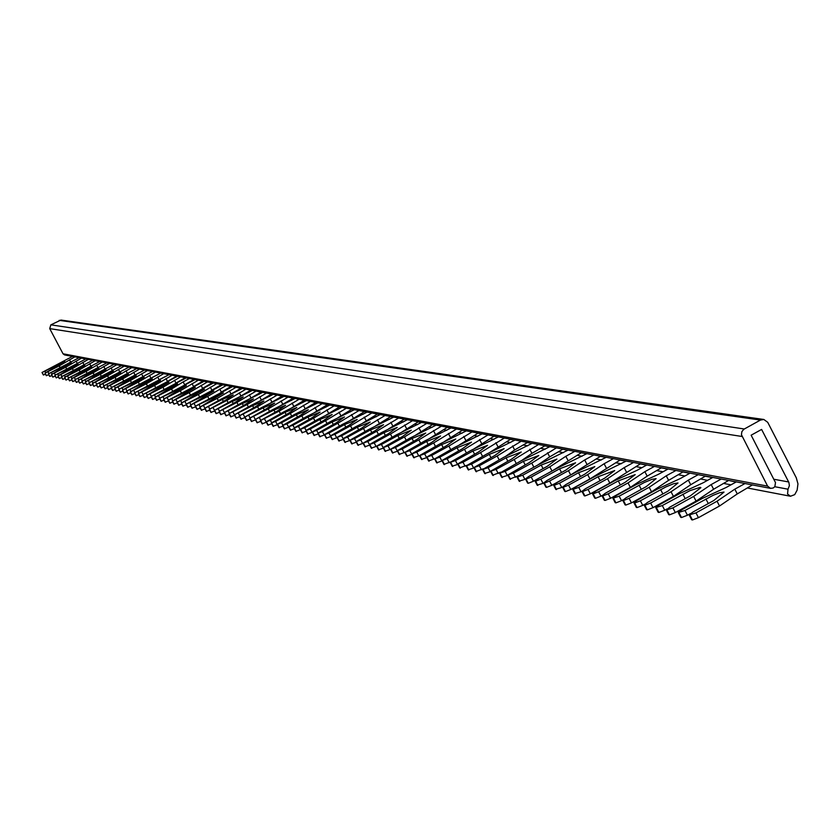 <?xml version="1.0" encoding="UTF-8"?>
<svg xmlns="http://www.w3.org/2000/svg" width="840" height="840" viewBox="0 0 840 840"><rect width="100%" height="100%" fill="white"/><g stroke="black" fill="none" stroke-linecap="round" stroke-linejoin="round"><path stroke-width="1.26" d="M763.665 419.444L60.932 320.05L50.862 324.839L49.718 328.619L63.032 353.787L64.543 354.921L770.532 488.355L767.602 486.119L741.447 434.731L741.846 431.687L743.747 429.314L760.452 420.063L763.812 419.465L767.718 422.31L796.268 477.761L797.969 483.851L797.129 490.161L794.714 494.634L790.472 496.251L787.563 494.025L788.004 489.195L789.39 485.667L788.897 482.454L761.607 429.429L751.139 435.204L775.488 482.57L774.848 486.644L773.241 487.998L770.532 488.355M72.471 356.412L42 372.488L64.764 361.515L44.982 373.149L59.22 365.894L59.997 367.364M736.061 482.024L728.27 480.365M712.551 477.582L705.264 476.196L690.722 484.733L673.439 496.377L653.026 507.644L647.283 509.88L644.889 505.26L650.633 503.024L671.045 491.757L673.439 496.377M689.829 473.277L682.899 471.975L668.598 480.354L651.536 491.81L631.449 502.887L625.811 505.082L623.448 500.535L629.097 498.33L649.183 487.263L651.536 491.81M667.852 469.119L661.259 467.88L647.178 476.133L630.347 487.379L610.575 498.278L605.042 500.441L602.711 495.978L608.244 493.805L628.026 482.906L630.347 487.379M646.569 465.098L640.311 463.911L609.819 483.094L590.352 493.815L584.924 495.947L582.635 491.547L588.063 489.416L607.541 478.695L609.819 483.094M625.968 461.202L620.014 460.079L589.942 478.947L570.77 489.489L565.446 491.6L563.188 487.274L568.523 485.163L587.696 474.611L589.942 478.947M606.008 457.422L600.337 456.351L570.686 474.925L551.796 485.31L546.567 487.379L544.341 483.116L549.581 481.036L568.47 470.652L570.686 474.925M586.656 453.768L581.27 452.75L552.006 471.019L533.4 481.247L528.255 483.294L526.071 479.094L531.206 477.046L549.822 466.82L552.006 471.019M567.882 450.219L562.758 449.243L549.696 456.876L537.705 465.077M549.675 446.775L544.803 445.851L531.919 453.369L521.871 460.373M531.993 443.425L527.363 442.554L514.658 449.957L505.827 456.194M514.826 440.181L510.416 439.352L489.993 452.267M498.152 437.031L493.952 436.233L474.474 448.539M481.94 433.965L477.95 433.209L459.291 444.959M466.169 430.983L462.378 430.259L444.476 441.515M450.839 428.075L447.237 427.392L430.007 438.197M435.918 425.261L432.495 424.61L415.884 434.983M421.397 422.51L418.142 421.89L402.108 431.876M407.253 419.832L404.156 419.255L388.668 428.862M393.477 417.228L390.537 416.671L375.554 425.943M380.048 414.687L377.255 414.162L362.754 423.108M366.965 412.219L364.308 411.716L350.259 420.346M354.197 409.805L351.687 409.322L338.058 417.669M341.754 407.442L339.37 406.991L326.141 415.065M329.606 405.153L327.348 404.723L314.496 412.534M317.751 402.906L315.619 402.507L303.125 410.067M306.18 400.722L304.154 400.334L292.016 407.663M294.882 398.58L292.971 398.223L281.159 405.321M283.846 396.491L282.03 396.155L270.532 403.032M273.063 394.454L271.352 394.128L260.148 400.806M262.521 392.459L260.904 392.154L249.995 398.632M252.21 390.506L250.688 390.222L240.051 396.512M242.13 388.605L240.702 388.332L230.328 394.443M232.281 386.736L230.927 386.484L220.815 392.417M222.632 384.919L221.372 384.678L211.491 390.443M213.203 383.135L212.016 382.904L202.367 388.51M203.963 381.381L202.85 381.171L193.431 386.62M194.922 379.669L193.883 379.481L184.684 384.783L183.152 381.895L189.399 378.514M186.06 378L185.094 377.822L176.41 382.83M177.387 376.362L176.495 376.194L168.284 380.94M168.893 374.756L160.293 379.103M160.566 373.181L152.439 377.318M152.407 371.637L144.732 375.575M144.417 370.125L137.151 373.874M136.573 368.634L129.707 372.215M128.877 367.185L122.388 370.598M121.338 365.757L115.195 369.012M113.936 364.361L108.118 367.469M106.68 362.985L105.147 363.815M99.561 361.641L98.469 362.219M92.568 360.318L91.686 360.791M85.701 359.016L84.987 359.394M78.96 357.745L78.393 358.05M752.441 484.932L737.279 493.92L734.822 489.153L744.996 483.525M728.385 480.575L713.611 489.248L711.186 484.565L721.203 479.031M43.344 374.987L42.021 372.498L43.344 374.987L45.538 374.189M46.305 375.648L44.982 373.149L46.326 375.659L48.794 374.724M59.22 365.894L74.855 356.864M69.436 359.782L70.581 361.956M79.097 357.672L48.342 373.884L71.327 362.817L51.387 374.556L65.751 367.238L66.538 368.729M49.697 376.415L48.363 373.894L49.697 376.415L51.933 375.596M51.387 374.556L52.742 377.087L55.251 376.142M65.751 367.238L81.511 358.124M76.052 361.074L77.217 363.29M85.838 358.943L54.81 375.312L78.005 364.14L57.897 375.984L72.408 368.603L73.206 370.125M56.154 377.811L58.454 377.034M59.252 378.536L57.897 375.984L59.273 378.546L61.824 377.58M72.408 368.603L88.305 359.405M82.782 362.387L83.979 364.633M92.705 360.245L61.383 376.761L84.819 365.495L64.533 377.454L79.18 369.999L79.999 371.553M62.738 379.281L65.09 378.483M64.533 377.454L65.919 380.037L68.523 379.05M79.18 369.999L95.214 360.717M89.649 363.72L90.867 366.009M99.698 361.557L68.093 378.231L91.749 366.87L71.295 378.935L86.079 371.417L86.919 373.002M69.458 380.782L71.841 379.974M71.295 378.935L72.702 381.549L75.348 380.541M86.079 371.417L102.249 362.05M96.642 365.075L97.87 367.416M106.827 362.911L74.918 379.733L98.816 368.267L78.194 380.457L93.114 372.866L93.965 374.472M76.303 382.316L78.729 381.486M79.58 383.04L82.299 382.064M93.114 372.866L109.431 363.405M103.761 366.461L105.021 368.844M114.083 364.276L81.879 381.266L106.019 369.695L85.208 382.001L100.286 374.346L101.147 375.984M81.879 381.266L83.296 383.911L85.754 383.03M86.614 384.615L89.386 383.618M100.286 374.346L116.739 364.781M111.017 367.868L112.298 370.293M121.485 365.683L88.977 382.83L113.358 371.144L92.368 383.576L107.594 375.848L108.476 377.517M90.373 385.455L92.904 384.594M93.776 386.211L96.611 385.203M107.594 375.848L124.194 366.188M118.419 369.306L119.721 371.784M129.024 367.101L96.201 384.426L120.845 372.635L99.666 385.182L115.038 377.381L115.941 379.082M96.201 384.426L97.65 387.125L100.202 386.19M99.698 385.203L101.115 387.891L103.982 386.81M115.038 377.381L131.786 367.626M125.958 370.776L127.292 373.296M136.721 368.56L103.572 386.043L128.468 374.147L107.1 386.82L122.63 378.945L123.554 380.678M105.011 388.721L107.636 387.828M108.539 389.508L111.489 388.458M122.63 378.945L139.534 369.096M133.644 372.267L134.999 374.84M144.564 370.041L111.09 387.702L136.248 375.69L114.692 388.49L130.379 380.531L131.313 382.305M112.539 390.401L115.217 389.487M116.141 391.199L119.154 390.138M130.379 380.531L147.43 370.587M116.141 391.241L114.692 388.49L116.172 391.262M141.488 373.8L142.874 376.415M152.565 371.553L118.755 389.393L144.186 377.255L122.43 390.201L138.275 382.158L139.23 383.964M120.215 392.112L122.955 391.188M123.9 392.931L126.966 391.839M138.275 382.158L155.484 372.11M149.489 375.354L150.896 378.021M160.724 373.096L126.578 391.115L152.281 378.861L130.326 391.933L146.339 383.817L147.315 385.665M128.048 393.866L130.84 392.921M131.806 394.695L134.935 393.582M146.339 383.817L163.706 373.663M157.647 376.94L159.085 379.659M169.05 374.671L134.558 392.868L160.534 380.499L138.38 393.708L154.56 385.507L155.558 387.397M136.048 395.64L138.894 394.685M139.881 396.501L143.073 395.367M154.56 385.507L172.095 375.249M165.974 378.556L167.444 381.329M177.544 376.278L142.706 394.663L168.966 382.169L146.612 395.524L162.96 387.24L163.968 389.161M144.207 397.467L147.116 396.48M148.113 398.339L151.379 397.183M162.96 387.24L180.653 376.866M148.113 398.381L146.612 395.524L148.145 398.401M174.478 380.205L175.97 383.04M186.218 377.916L151.011 396.491L177.576 383.88L155.001 397.373L171.528 388.994L172.567 390.968M152.534 399.326L155.505 398.328M156.524 400.218L159.863 399.031M183.152 381.895L171.528 388.994M195.079 379.586L159.506 398.36L186.365 385.613L163.569 399.252L180.275 390.8L181.335 392.805M161.038 401.226L164.073 400.197M165.154 402.192L163.569 399.252L165.154 402.192L168.515 400.921M180.275 390.8L198.324 380.205M192.014 383.618L193.547 386.536M204.12 381.297L168.168 400.27L195.332 387.397L172.326 401.184L189.221 392.637L190.302 394.685M169.722 403.158L172.82 402.119M173.891 404.093L177.366 402.854M189.221 392.637L207.438 381.927M201.065 385.381L202.608 388.322M213.36 383.04L177.03 402.213L204.498 389.214L181.272 403.147L198.345 394.517L199.447 396.617M178.595 405.143L181.755 404.072M182.847 406.088L186.396 404.828M198.345 394.517L216.741 383.681M210.304 387.177L211.869 390.159M222.799 384.825L186.071 404.208L213.864 391.072L190.407 405.163L207.679 396.438L208.803 398.58M187.656 407.159L190.89 406.077M192.003 408.135L195.636 406.844M207.679 396.438L226.254 385.487M219.744 389.014L221.329 392.018M232.439 386.652L195.31 406.245L223.44 392.963L199.752 407.221L217.214 398.401L218.369 400.586M196.917 409.227L200.225 408.114M201.359 410.214L205.065 408.901M217.214 398.401L235.977 387.324M229.394 390.883L231 393.929M242.298 388.51L220.972 399.168L204.761 408.324L222.327 399.452L233.226 394.905L225.593 400.124L209.297 409.322L226.958 400.407L228.134 402.644M206.378 411.338L209.759 410.204M210.924 412.356L214.715 411.012M226.958 400.407L245.91 389.193M210.924 412.398L209.297 409.322L210.966 412.43M239.264 392.805L240.881 395.881M252.378 390.421L230.811 401.195L214.421 410.456L232.186 401.478L243.233 396.889L235.526 402.161L219.061 411.474L236.922 402.455L238.13 404.744M216.059 413.501L219.513 412.335M220.7 414.53L224.584 413.165M236.922 402.455L256.074 391.115M220.7 414.582L219.061 411.474L220.742 414.614M249.354 394.769L250.992 397.877M262.689 392.364L240.859 403.263L224.301 412.629L242.277 403.557L253.459 398.916L245.69 404.25L229.047 413.669L247.118 404.555L248.357 406.896M225.95 415.706L229.499 414.519M230.706 416.766L234.675 415.359M247.118 404.555L266.469 393.078M259.665 396.774L261.324 399.924M273.231 394.359L251.15 405.374L234.413 414.855L252.599 405.678L263.928 400.995L256.084 406.392L239.264 415.916L257.555 406.697L258.815 409.091M236.082 417.963L239.704 416.756M240.944 419.044L245.007 417.617M257.555 406.697L277.095 395.094M270.218 398.822L271.897 402.014M284.014 396.396L261.671 407.547L244.745 417.123L263.151 407.852L274.638 403.116L266.721 408.587L249.711 418.215L268.223 408.891L269.514 411.348M246.435 420.273L250.142 419.034M251.412 421.386L255.57 419.916M268.223 408.891L287.973 397.152M281.022 400.921L282.713 404.145M295.06 398.486L272.444 409.763L255.328 419.454L273.956 410.067L285.6 405.29L277.61 410.823L260.411 420.578L279.143 411.138L280.466 413.658M257.04 422.636L260.831 421.376M262.132 423.78L266.385 422.268M279.143 411.138L299.114 399.252M292.079 403.074L293.79 406.329M306.358 400.628L283.469 412.031L266.165 421.838L270.385 420.305L285.012 412.346L296.814 407.516L288.76 413.112L271.373 422.982L275.615 421.439L290.336 413.438L291.69 416.02M267.887 425.061L271.782 423.769M273.105 426.227L277.463 424.683M290.336 413.438L310.506 401.405M303.397 405.279L305.13 408.576M317.93 402.812L294.756 414.351L277.252 424.284L281.536 422.73L296.342 414.677L308.312 409.794L300.174 415.464L282.587 425.46L286.902 423.895L301.791 415.8L303.177 418.435M279.006 427.539L282.986 426.216M284.34 428.736L288.813 427.151M301.791 415.8L322.182 403.61M314.99 407.526L316.733 410.865M329.794 405.048L306.317 416.724L288.614 426.783L292.961 425.219L307.944 417.06L320.082 412.125L311.871 417.869L294.084 427.991L298.452 426.416L313.519 418.205L314.947 420.913M290.388 430.08L294.462 428.726M295.858 431.298L300.437 429.681M313.519 418.205L334.142 405.878M326.865 409.836L328.629 413.217M341.933 407.348L318.161 419.16L300.258 429.345L304.668 427.76L319.83 419.507L332.147 414.519L323.862 420.336L305.855 430.584L310.296 428.988L325.553 420.683L327.002 423.465M302.054 432.684L306.233 431.288M307.661 433.933L312.354 432.274M325.553 420.683L346.395 408.188M339.024 412.199L340.82 415.622M354.385 409.7L330.309 421.659L312.197 431.97L316.669 430.374L332.02 422.016L344.505 416.966L336.147 422.867L317.93 433.241L322.445 431.624L337.88 423.224L339.37 426.069M314.002 435.351L318.286 433.923M319.756 436.632L324.566 434.931M337.88 423.224L358.953 410.56M351.498 414.624L353.315 418.089M367.154 412.115L342.752 424.221L324.429 434.669L328.976 433.052L344.505 424.589L357.189 419.475L348.737 425.45L330.309 435.96L334.887 434.332L350.511 425.817L352.044 428.747M326.256 438.081L330.656 436.622M332.157 439.394L337.092 437.651M350.511 425.817L371.837 412.997M364.287 417.113L366.125 420.62M380.237 414.582L355.519 426.846L336.966 437.43L341.586 435.792L357.315 427.214L370.188 422.058L361.662 428.117L343.004 438.753L347.666 437.115L363.479 428.484L365.054 431.487M338.825 440.885L343.34 439.383M344.873 442.229L349.933 440.444M363.479 428.484L385.046 415.495M377.401 419.664L379.26 423.213M393.666 417.123L368.613 429.544L349.839 440.265L354.532 438.606L370.461 429.923L383.523 424.704L374.913 430.836L356.034 441.63L360.769 439.961L376.782 431.225L378.399 434.301M351.719 443.762L356.349 442.229M357.924 445.147L363.122 443.31M376.782 431.225L398.601 418.058M390.863 422.279L392.742 425.88M407.442 419.727L382.053 432.306L363.048 443.173L367.815 441.504L383.943 432.695L397.215 427.413L388.521 433.64L369.411 444.57L374.209 442.89L390.443 434.028L392.091 437.199M364.949 446.712L369.705 445.137M371.322 448.13L376.656 446.25M390.443 434.028L412.514 420.683M404.67 424.967L406.581 428.61M421.596 422.405L395.85 435.141L376.604 446.156L381.455 444.465L397.793 435.54L411.274 430.206L402.486 436.506L383.135 447.594L388.028 445.893L404.46 436.916L406.161 440.16M378.536 449.736L383.376 448.14L381.455 444.465M385.077 451.195L389.959 449.589L410.015 438.06L436.118 425.145M404.46 436.916L426.794 423.381M418.856 427.718L420.777 431.413M392.48 452.855L397.415 451.238L395.462 447.51L412.01 438.469L425.702 433.062L416.84 439.467L397.236 450.692L402.203 448.98L418.856 439.877L420.609 443.216M399.2 454.346L404.828 452.361M395.462 447.51L390.526 449.221L392.48 452.939M418.856 439.877L441.462 426.153M433.419 430.553L435.372 434.291M451.038 427.969L424.568 441.053L404.828 452.372L409.846 450.639L426.615 441.473L440.538 436.002L431.571 442.491L411.726 453.884L416.776 452.151L433.65 442.921L435.445 446.355M406.812 456.046L411.82 454.419L409.846 450.639M413.711 457.59L419.528 455.532M433.65 442.921L456.53 429.009M448.382 433.461L450.356 437.252M466.379 430.868L439.519 444.129L419.528 455.606L424.631 453.863L441.63 444.56L455.774 439.026L446.723 445.61L426.615 457.159L431.76 455.406L448.865 446.05L450.702 449.579M421.533 459.333L426.636 457.685L424.631 453.863M428.631 460.908L434.679 458.766M448.865 446.05L472.017 431.928M463.754 436.454L465.759 440.296M482.139 433.85L454.892 447.29L434.647 458.934L439.834 457.17L457.065 447.741L471.45 442.134L462.305 448.812L441.924 460.53L447.163 458.756L464.499 449.264L466.399 452.897M436.674 462.704L441.861 461.044L439.834 457.17M443.971 464.331L450.324 462.053M464.499 449.264L487.945 434.942M479.567 439.53L481.604 443.425M498.362 436.916L470.705 450.544L450.188 462.346L455.469 460.562L472.931 451.007L487.568 445.337L478.328 452.109L457.674 463.995L463.008 462.21L480.585 452.582L482.538 456.32M452.245 466.179L457.527 464.499L455.469 460.562M459.753 467.849L466.483 465.402M480.585 452.582L504.326 438.039M495.831 442.691L497.9 446.649M515.035 440.066L486.969 453.894L466.169 465.875L471.555 464.069L489.258 454.367L504.147 448.623L494.812 455.501L473.886 467.565L479.315 465.749L497.144 455.983L499.149 459.837M468.258 469.749L473.634 468.058L471.555 464.069M475.986 471.471L483.21 468.794M497.144 455.983L521.188 441.221M512.568 445.945L514.658 449.957M532.214 443.31L503.706 457.338L482.632 469.497L488.114 467.67L506.069 457.821L521.22 452.004L511.781 458.997L490.57 471.24L496.104 469.403L514.185 459.491L516.254 463.459M484.743 473.424L490.224 471.723L488.114 467.67M492.702 475.199L500.556 472.206M514.185 459.491L538.534 444.507M529.798 449.295L531.919 453.369M549.896 446.649L520.947 460.877L499.58 473.225L505.166 471.377L523.383 461.381L538.797 455.501L529.263 462.588L507.759 475.02L513.387 473.161L531.731 463.103L533.862 467.187M501.721 477.204L507.308 475.493L505.166 471.377M507.843 475.188L507.308 475.493M509.911 479.031L518.7 475.577M531.731 463.103L556.405 447.878M547.544 452.739L549.696 456.876M568.102 450.093L538.702 464.531L520.254 474.663L517.135 477.131L522.732 475.199L541.212 465.045L556.92 459.092L547.281 466.294L528.707 476.501L525.462 478.916L526.071 479.094M519.215 481.11L524.906 479.367L522.732 475.199M525.525 479.031L524.906 479.367M527.656 482.99L528.255 483.294M549.822 466.82L565.835 456.298L574.823 451.364M565.835 456.298L568.008 460.488M586.876 453.642L557.004 468.3L538.283 478.58L535.028 481.026L535.647 481.205L540.834 479.136L559.587 468.825L575.589 462.788L565.845 470.117L546.987 480.48L543.722 482.937L544.341 483.116M537.232 485.121L543.039 483.368L540.834 479.136M543.743 482.99L543.039 483.368M545.937 487.064L546.567 487.379M568.47 470.652L584.672 459.963L593.796 454.955M584.672 459.963L586.887 464.216M606.239 457.296L575.873 472.175L556.868 482.622L553.581 485.111L554.222 485.289L559.503 483.2L578.54 472.731L594.836 466.61L584.986 474.054L565.856 484.575L562.538 487.084L563.188 487.274M555.817 489.269L561.74 487.494L559.503 483.2M562.538 487.064L561.74 487.494M564.795 491.264L565.446 491.6M587.696 474.611L604.107 463.743L613.368 458.651M604.107 463.743L606.354 468.069M626.199 461.076L595.34 476.185L576.051 486.801L572.838 489.394L578.76 487.389L598.091 476.753L614.702 470.558L604.748 478.118L585.312 488.806L581.962 491.358L582.635 491.547M574.99 493.542L581.028 491.757L578.76 487.389M581.962 491.243L581.028 491.757M584.262 495.6L584.924 495.947M607.541 478.695L624.162 467.639L633.57 462.462M624.162 467.639L626.441 472.038M646.811 464.971L637.319 470.201L615.426 480.312L595.833 491.106L592.473 493.668L593.155 493.868L598.637 491.705L618.272 480.9L635.208 474.621L625.139 482.318L605.409 493.185L602.018 495.768L602.711 495.978M594.783 497.952L595.455 498.309L600.947 496.146L598.637 491.705M602.07 495.527L600.947 496.146M604.349 500.084L605.042 500.441M628.026 482.906L644.868 471.671L654.413 466.41M644.868 471.671L647.178 476.133M668.094 468.993L658.445 474.306L636.174 484.586L616.276 495.548L613 498.236L619.164 496.178L644.217 482.548L651.924 479.356L656.135 478.622L646.202 486.644L626.157 497.7L622.734 500.325L623.448 500.535M615.216 502.499L615.92 502.877L621.505 500.693L619.164 496.178M622.913 499.905L621.505 500.693M625.097 504.704L625.811 505.082M649.183 487.263L666.246 475.818L675.948 470.474M666.246 475.818L668.598 480.354M690.081 473.151L680.274 478.548L657.605 488.995L637.381 500.136L633.938 502.793L634.673 503.013L640.374 500.787L665.847 486.938L673.712 483.683L678.017 482.958L667.968 491.127L647.598 502.362L644.133 505.04L644.889 505.26M636.321 507.203L637.056 507.591L642.747 505.376L640.374 500.787M644.543 504.389L642.747 505.376M646.538 509.481L647.283 509.88M671.045 491.757L688.338 480.123L698.198 474.684M688.338 480.123L690.722 484.733M712.803 477.445L702.849 482.937L679.749 493.553L659.211 504.882L655.725 507.591L662.298 505.554L689.955 490.644L700.15 487.347L700.896 487.652L690.47 495.757L669.774 507.181L666.414 510.006L672.913 507.864L693.662 496.409L711.186 484.565M658.15 512.075L658.907 512.474L664.713 510.227L662.298 505.554M667.023 508.945L664.713 510.227M668.714 514.427L669.48 514.836L675.35 512.568L672.913 507.864M713.611 489.248L696.087 501.113L675.35 512.568M736.312 481.887L726.191 487.473L702.66 498.257L681.786 509.796L678.258 512.547L684.978 510.489L713.118 495.317L719.513 492.786L724.028 492.072L713.759 500.546L692.706 512.169L689.168 514.952L695.961 512.883L698.439 517.66L719.523 506.006L737.279 493.92M680.715 517.094L681.502 517.524L687.435 515.235L684.978 510.489M690.47 513.555L687.435 515.235M691.646 519.53L692.444 519.971L698.439 517.66M734.822 489.153L717.056 501.218L695.961 512.883M788.676 481.961L773.85 479.262M774.784 486.717L788.004 489.195M767.602 486.119L63.032 353.787M48.027 371.931L48.836 373.464M46.505 375.701L45.181 373.202M56.837 366.513L56.175 365.274M45.707 372.572L45.024 371.28M43.512 375.029L42.2 372.54M49.875 376.446L48.541 373.937M54.453 373.328L55.282 374.892M52.92 377.129L51.587 374.608M51.408 374.567L52.742 377.087M63.326 367.868L62.654 366.597M52.101 373.979L51.398 372.666M54.831 375.322L56.175 377.853L54.81 375.312M56.354 377.895L55.01 375.365M61.005 374.756L61.845 376.341M59.451 378.588L58.107 376.047M69.93 369.243L69.248 367.962M58.601 375.417L57.897 374.084M61.415 376.772L62.769 379.334M62.948 379.365L61.593 376.814M67.672 376.205L68.534 377.832M66.108 380.079L64.743 377.506M64.565 377.465L65.919 380.037M76.661 370.65L75.968 369.338M65.237 376.887L64.512 375.522M68.114 378.252L69.479 380.825L68.093 378.231M69.668 380.867L68.302 378.294M74.477 377.685L75.348 379.344M72.891 381.591L71.516 378.998M71.327 378.956L72.702 381.549M83.517 372.089L82.803 370.745M71.988 378.378L71.253 376.981M74.949 379.754L76.325 382.358M76.514 382.399L75.138 379.796M81.396 379.197L82.289 380.877M79.79 383.135L78.404 380.51M78.215 380.468L79.601 383.093L78.194 380.457M90.499 373.548L89.775 372.183M78.865 379.901L78.109 378.483M81.9 381.286L83.296 383.911M83.496 383.954L82.1 381.329M88.463 380.73L89.365 382.452M86.835 384.699L85.439 382.064M85.239 382.022L86.636 384.657L85.208 382.001M97.618 375.039L96.883 373.643M85.869 381.444L85.113 379.995M90.373 385.487L88.977 382.83L90.405 385.497M90.605 385.55L89.198 382.893M95.655 382.294L96.579 384.048M94.007 386.306L92.6 383.639M92.4 383.596L93.807 386.264M104.874 376.551L104.118 375.133M93.02 383.03L92.242 381.549M96.233 384.437L97.65 387.125M97.85 387.167L96.432 384.479M102.984 383.891L103.939 385.686M101.325 387.944L99.897 385.245M112.266 378.094L111.499 376.645M100.306 384.636L99.508 383.135M103.604 386.064L105.032 388.773M105.242 388.815L103.803 386.106M110.46 385.518L111.436 387.345M108.78 389.603L107.342 386.883M107.132 386.841L108.57 389.56M119.805 379.669L119.028 378.2M107.73 386.284L106.911 384.741M111.121 387.713L112.56 390.453L111.09 387.702M112.781 390.495L111.332 387.765M118.094 387.177L119.081 389.046M116.382 391.304L114.933 388.553M127.491 381.286L126.704 379.774M115.301 387.954L114.471 386.389M118.787 389.403L120.246 392.165L118.755 389.393M120.456 392.217L118.996 389.456M125.874 388.868L126.882 390.779M124.142 393.036L122.682 390.264M122.462 390.212L123.931 392.994M135.334 382.925L134.526 381.392M123.029 389.666L122.178 388.059M126.609 391.125L128.079 393.918M128.299 393.971L126.83 391.178M133.812 390.59L134.841 392.553M132.059 394.81L130.578 392.007M130.358 391.955L131.838 394.758L130.326 391.933M143.335 384.594L142.506 383.03M130.904 391.409L130.042 389.77M134.589 392.889L136.08 395.703M136.3 395.756L134.809 392.931M141.907 392.354L142.968 394.359M140.133 396.606L138.642 393.781M138.411 393.729L139.912 396.564M151.505 386.306L150.654 384.709M138.947 393.194L138.065 391.524M142.737 394.685L144.239 397.53L142.706 394.663M144.47 397.572L142.968 394.727M150.171 394.159L151.253 396.207M148.386 398.454L146.874 395.588M159.831 388.048L158.97 386.411M147.157 395.01L146.255 393.298M151.053 396.512L152.565 399.389M152.796 399.441L151.284 396.564M158.613 395.987L159.726 398.087M156.797 400.334L155.274 397.435M155.032 397.394L156.566 400.281M168.336 389.834L167.454 388.164M155.526 396.869L154.602 395.115M159.537 398.381L161.07 401.289M161.311 401.342L159.778 398.433M167.234 397.866L168.368 400.019M165.396 402.255L163.853 399.326M177.02 391.65L176.127 389.949M164.084 398.769L163.139 396.974M168.21 400.292L169.754 403.221L168.168 400.27M170.006 403.284L168.452 400.344M176.033 399.777L177.198 401.982M174.163 404.208L172.609 401.257M172.368 401.205L173.922 404.156M185.892 393.508L184.968 391.766M172.82 400.701L171.853 398.874M177.061 402.245L178.626 405.206L177.03 402.213M178.878 405.258L177.314 402.297M185.031 401.741L186.218 403.998M183.131 406.214L181.566 403.231M181.314 403.179L182.879 406.161L181.272 403.147M194.943 395.399L194.009 393.624M181.745 402.685L180.758 400.806M186.113 404.229L187.688 407.232M187.95 407.284L186.365 404.292M194.219 403.736L195.436 406.046M192.297 408.261L190.712 405.248M190.449 405.185L192.034 408.198M204.204 397.341L203.249 395.524M190.859 404.702L189.851 402.78M195.353 406.266L196.948 409.3L195.31 406.245M197.211 409.353L195.615 406.329M203.606 405.772L204.855 408.156M201.663 410.351L200.056 407.306M199.794 407.243L201.401 410.288M213.665 399.326L212.678 397.467M200.183 406.77L199.143 404.806M204.803 408.345L206.419 411.411M206.682 411.474L205.065 408.408M213.203 407.862L214.494 410.308M211.228 412.493L209.612 409.406M223.325 401.352L222.327 399.452M209.706 408.891L208.646 406.875M214.463 410.477L216.101 413.574M216.374 413.637L214.736 410.54M223.02 410.004L224.343 412.514M221.015 414.677L219.377 411.558M233.216 403.421L232.186 401.478M219.44 411.054L218.358 408.986M224.343 412.65L225.992 415.79M226.275 415.853L224.627 412.713M233.058 412.188L234.423 414.771M231.032 416.913L229.373 413.763M229.089 413.7L230.748 416.85M243.327 405.542L242.277 403.557M229.404 413.259L228.291 411.149M234.454 414.876L236.124 418.047M236.408 418.11L234.738 414.939M243.327 414.414L246.435 420.336M241.269 419.202L239.589 416.01M239.305 415.947L240.986 419.129M253.67 407.705L252.599 405.678M239.589 415.527L238.455 413.354M244.797 417.155L246.477 420.357M246.771 420.431L245.081 417.218M253.838 416.703L255.539 419.937M251.748 421.544L250.058 418.31M249.764 418.247L251.454 421.47M264.243 409.931L263.151 407.852M250.016 417.848L248.85 415.622M255.381 419.486L257.082 422.73M257.387 422.793L255.675 419.548M264.6 419.044L266.312 422.31M262.479 423.938L260.767 420.672M260.463 420.609L262.175 423.864M275.079 412.199L273.956 410.067M260.694 420.221L259.486 417.931M266.217 421.869L267.939 425.156M268.243 425.219L266.522 421.943M275.615 421.439L277.347 424.746M273.462 426.384L271.73 423.087M271.415 423.014L273.157 426.321M286.167 414.53L285.012 412.346M271.614 422.656L270.385 420.305M277.305 424.316L279.048 427.634M279.363 427.707L277.62 424.379M286.902 423.895L288.656 427.235M284.707 428.904L282.954 425.555M282.639 425.492L284.393 428.831M297.518 416.913L296.342 414.677M282.807 425.145L281.536 422.73M288.677 426.815L290.441 430.175M290.756 430.248L288.992 426.888M298.452 426.416L300.237 429.796M296.237 431.477L294.462 428.096M294.137 428.022L295.911 431.403M309.151 419.36L307.944 417.06M294.262 427.697L292.961 425.219M300.321 429.377L302.106 432.789M302.431 432.863L300.647 429.45M310.296 428.988L312.102 432.411M308.049 434.112L306.243 430.689M305.918 430.616L307.713 434.038M321.069 421.858L319.83 419.507M306.012 430.322L304.668 427.76M312.249 432.012L314.055 435.456M314.391 435.53L312.585 432.086M322.445 431.624L324.261 435.099M320.145 436.81L318.329 433.346M317.993 433.272L319.809 436.737M333.281 424.421L332.02 422.016M318.056 433.01L316.669 430.374M324.481 434.7L326.319 438.197M326.666 438.27L324.828 434.784M334.887 434.332L336.735 437.85M332.556 439.582L330.719 436.076M330.372 436.002L332.209 439.509M345.807 427.056L344.505 424.589M330.393 435.761L328.976 433.052M337.029 437.462L338.887 441M339.245 441.074L337.386 437.546M347.666 437.115L349.524 440.675M345.293 442.428L343.423 438.879M343.067 438.795L344.935 442.355M358.649 429.755L357.315 427.214M343.056 438.596L341.586 435.792M349.902 440.296L351.781 443.877M352.149 443.961L350.269 440.381M360.769 439.961L362.649 443.572M358.355 445.347L356.465 441.745M356.097 441.661L357.987 445.263M371.826 432.526L370.461 429.923M356.055 441.515L354.532 438.606M363.122 443.216L365.012 446.838M365.389 446.922L363.489 443.289M374.209 442.89L376.12 446.544M371.763 448.34L369.852 444.696M369.474 444.612L371.385 448.256M385.35 435.372L383.943 432.695M369.401 444.518L367.815 441.504M376.677 446.197L378.599 449.873M378.987 449.957L377.055 446.281M388.028 445.893L389.959 449.589M385.529 451.416L383.596 447.72M383.208 447.636L385.14 451.332M399.231 438.291L397.793 435.54M390.6 449.264L392.553 452.981M392.942 453.075L390.999 449.348M402.203 448.98L404.166 452.729M399.672 454.577L397.709 450.828M397.31 450.744L399.273 454.482M413.49 441.294L412.01 438.469M404.911 452.413L406.886 456.183M407.284 456.278L405.31 452.498M416.776 452.151L418.772 455.952M414.194 457.821L412.209 454.02M411.8 453.936L413.784 457.727M428.138 444.381L426.615 441.473M419.612 455.647L421.606 459.48M422.026 459.564L420.021 455.742M431.76 455.406L433.776 459.26M429.125 461.16L427.119 457.306M426.699 457.212L428.705 461.066M443.184 447.552L441.63 444.56M434.721 458.976L436.748 462.861M437.178 462.956L435.151 459.07M447.163 458.756L449.201 462.672M444.486 464.583L442.439 460.677M442.008 460.582L444.056 464.489M458.661 450.807L457.065 447.741M450.272 462.399L452.33 466.337M452.76 466.431L450.713 462.504M463.008 462.21L465.077 466.169M460.278 468.111L458.209 464.153M457.769 464.058L459.837 468.017M474.579 454.167L472.931 451.007M466.263 465.927L468.342 469.917M468.794 470.012L466.715 466.022M479.315 465.749L481.415 469.77M476.532 471.744L474.432 467.723M473.981 467.628L476.07 471.639M490.959 457.611L489.258 454.367M482.727 469.55L484.838 473.592M485.3 473.697L483.189 469.655M496.104 469.403L498.225 473.487M493.269 475.482L491.138 471.398M490.665 471.303L492.796 475.377M507.822 461.171L506.069 457.821M499.674 473.288L501.816 477.393M502.299 477.498L500.157 473.393M513.387 473.161L515.55 477.309M510.5 479.325L508.347 475.188M507.854 475.083L510.017 479.22M525.178 464.835L523.383 461.381M517.135 477.131L519.309 481.299M519.803 481.404L517.629 477.236M531.206 477.046L533.4 481.247M525.567 478.989L527.751 483.179M543.06 468.605L541.212 465.045M535.133 481.089L537.337 485.32M537.852 485.436L535.647 481.205M549.581 481.036L551.796 485.31M543.827 483L546.042 487.263M561.498 472.5L559.587 468.825M553.697 485.173L555.933 489.479M556.458 489.594L554.222 485.289M568.523 485.163L570.77 489.489M562.663 487.148L564.911 491.484M580.514 476.522L578.54 472.731M572.838 489.394L575.106 493.763M575.652 493.878L573.374 489.51M588.063 489.416L590.352 493.815M582.089 491.431L584.377 495.831M600.117 480.659L598.091 476.753M592.599 493.742L594.899 498.183M595.455 498.309L593.155 493.868M608.244 493.805L610.575 498.278M602.144 495.852L604.464 500.315M620.361 484.943L618.272 480.9M613 498.236L615.342 502.74M615.92 502.877L613.578 498.362M629.097 498.33L631.449 502.887M622.871 500.409L625.223 504.956M641.267 489.363L639.103 485.184M634.085 502.877L636.457 507.465M637.056 507.591L634.673 503.013M650.633 503.024L653.026 507.644M644.28 505.124L646.674 509.744M662.875 493.941L660.629 489.615M658.287 512.337L655.872 507.675M658.907 512.474L656.492 507.812M696.087 501.113L693.662 496.409M669.48 514.836L667.044 510.143M666.414 510.006L668.85 514.7M685.199 498.666L682.889 494.193M719.523 506.006L717.056 501.218M692.444 519.971L689.976 515.183M689.325 515.046L691.793 519.823M708.299 503.559L705.904 498.929M681.502 517.524L679.046 512.778M678.405 512.642L680.862 517.377M742.014 436.485L49.718 328.619M744.261 428.988L50.862 324.839M760.452 420.063L59.199 320.344M62.738 379.312L61.383 376.761M76.303 382.347L74.918 379.733M93.776 386.243L92.368 383.576M101.094 387.881L99.666 385.182M105 388.752L103.572 386.043M108.539 389.54L107.1 386.82M123.9 392.973L122.43 390.201M128.048 393.897L126.578 391.115M136.048 395.682L134.558 392.868M139.881 396.543L138.38 393.708M152.534 399.368L151.011 396.491M156.524 400.26L155.001 397.373M161.038 401.268L159.506 398.36M173.891 404.135L172.326 401.184M187.656 407.211L186.071 404.208M192.003 408.177L190.407 405.163M201.359 410.267L199.752 407.221M206.378 411.39L204.761 408.324M216.059 413.553L214.421 410.456M225.95 415.758L224.301 412.629M230.706 416.819L229.047 413.669M236.072 418.016L234.413 414.855M240.933 419.108L239.264 415.916M251.412 421.439L249.711 418.215M257.04 422.699L255.328 419.454M262.132 423.832L260.411 420.578M267.887 425.124L266.165 421.838M273.105 426.29L271.373 422.982M278.995 427.602L277.252 424.284M284.34 428.799L282.587 425.46M290.388 430.143L288.614 426.783M295.858 431.372L294.084 427.991M302.043 432.747L300.258 429.345M307.65 434.007L305.855 430.584M314.002 435.414L312.197 431.97M319.746 436.706L317.93 433.241M326.256 438.155L324.429 434.669M332.147 439.467L330.309 435.96M338.825 440.958L336.966 437.43M344.873 442.312L343.004 438.753M351.719 443.835L349.839 440.265M357.924 445.221L356.034 441.63M364.949 446.796L363.048 443.173M371.312 448.214L369.411 444.57M378.525 449.831L376.604 446.156M385.067 451.29L383.135 447.594M399.2 454.44L397.236 450.692M406.802 456.141L404.828 452.372M413.711 457.685L411.726 453.884M421.533 459.428L419.528 455.606M428.631 461.013L426.615 457.159M436.663 462.808L434.647 458.934M443.961 464.436L441.924 460.53M452.235 466.284L450.188 462.346M459.743 467.954L457.674 463.995M468.258 469.854L466.169 465.875M475.976 471.587L473.886 467.565M484.743 473.54L482.632 469.497M492.692 475.314L490.57 471.24M501.721 477.33L499.58 473.225M509.911 479.157L507.759 475.02M519.204 481.236L517.031 477.068M527.646 483.116L525.462 478.916M537.232 485.257L535.028 481.026M545.937 487.2L543.722 482.937M555.817 489.405L553.581 485.111M564.795 491.411L562.538 487.084M574.99 493.689L572.723 489.321M584.251 495.757L581.962 491.358M594.773 498.099L592.473 493.668M604.338 500.241L602.018 495.768M615.206 502.667L612.864 498.162M625.086 504.872L622.734 500.325M636.321 507.381L633.938 502.793M646.527 509.659L644.133 505.04M658.14 512.243L655.725 507.591M668.703 514.605L666.267 509.911M691.635 519.729L689.168 514.952M680.704 517.283L678.258 512.547M182.406 379.586L182.941 379.691M191.163 381.266L191.762 381.381M200.099 382.988L200.771 383.114M209.234 384.741L209.979 384.878M218.568 386.526L219.377 386.683M228.091 388.353L228.984 388.521M237.835 390.222L238.802 390.411M247.79 392.133L248.85 392.332M257.975 394.086L259.119 394.306M268.391 396.081L269.619 396.322M279.038 398.129L280.361 398.381M289.937 400.218L291.365 400.491M301.098 402.36L302.62 402.654M312.512 404.555L314.16 404.87M324.219 406.791L325.962 407.127M336.2 409.091L338.069 409.458M348.474 411.453L350.469 411.831M361.064 413.868L363.185 414.278M373.968 416.346L376.226 416.776M387.209 418.877L389.603 419.339M400.785 421.491L403.326 421.974M414.719 424.158L417.428 424.683M429.03 426.909L431.897 427.455M443.73 429.723L446.765 430.311M458.829 432.621L462.042 433.241M474.348 435.603L477.75 436.254M490.308 438.659L493.899 439.352M506.719 441.808L510.521 442.544M523.614 445.053L527.625 445.82M540.992 448.382L545.244 449.201M558.904 451.826L563.388 452.687M577.353 455.364L582.089 456.267M596.369 459.007L601.377 459.974M615.982 462.777L621.275 463.785M636.216 466.651L641.802 467.723M657.101 470.663L663.001 471.796M678.678 474.8L684.904 475.997M700.97 479.073L707.553 480.344M724.017 483.504L730.978 484.838M747.863 488.072L790.472 496.251"/></g></svg>
